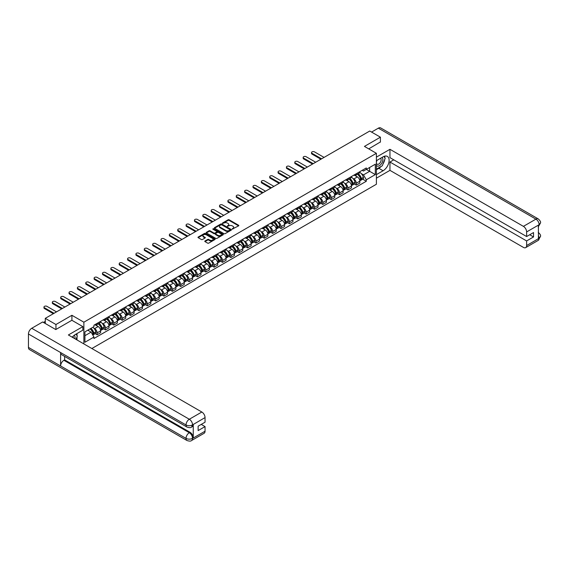 <?xml version="1.0" encoding="UTF-8"?>
<svg xmlns="http://www.w3.org/2000/svg" width="569" height="569" viewBox="0 0 569 569"><rect width="100%" height="100%" fill="white"/><g stroke="black" fill="none" stroke-linecap="round" stroke-linejoin="round"><path stroke-width="0.85" d="M232.287 229.094L238.617 225.865A0.747 0.427 0 0 0 238.617 225.26L229.143 219.79A0.747 0.427 0 0 0 228.098 219.79L222.507 223.02L222.507 223.446L223.966 223.027A2.383 1.373 0 0 1 227.33 223.027L228.119 223.482A2.383 1.373 0 0 1 228.816 224.456A2.383 1.373 0 0 1 228.119 225.424L227.401 226.27L228.859 225.85A2.383 1.373 0 0 1 232.223 225.85L233.013 226.306A2.383 1.373 0 0 1 233.71 227.28A2.383 1.373 0 0 1 233.013 228.254L232.287 229.094L232.287 228.667M204.996 240.993A0.747 0.427 0 0 0 204.996 241.597L207.657 243.134A0.747 0.427 0 0 0 208.709 243.134L214.918 239.549A0.747 0.427 0 0 0 214.918 238.944L205.445 233.475A0.747 0.427 0 0 0 204.392 233.475L198.19 237.06A0.747 0.427 0 0 0 198.19 237.664L201.398 239.521A0.747 0.427 0 0 0 202.45 239.521L205.103 237.984A0.747 0.427 0 0 0 205.103 237.38L203.51 236.462A1.992 1.152 0 0 1 202.934 235.644A1.992 1.152 0 0 1 204.157 234.584A1.992 1.152 0 0 1 206.327 234.833L212.564 238.432A1.992 1.152 0 0 1 213.147 239.243A1.992 1.152 0 0 1 211.917 240.31A1.992 1.152 0 0 1 209.748 240.061L208.709 239.457A0.747 0.427 0 0 0 207.657 239.457L204.996 240.993L204.996 241.597M83.871 322.196L71.914 315.29L55.947 324.515L45.278 318.356L369.75 131.026L380.412 137.186L364.445 146.404L376.394 153.303L83.871 322.196L83.871 343.918M224.015 233.688A0.747 0.427 0 0 0 225.068 233.688L231.277 230.104A0.747 0.427 0 0 0 231.277 229.499L221.81 224.03A0.747 0.427 0 0 0 220.758 224.03L214.549 227.614A0.747 0.427 0 0 0 214.549 228.219L224.015 233.688M212.941 229.207L223.084 234.833L216.889 238.411A0.747 0.427 0 0 1 215.836 238.411L206.369 232.941L209.022 231.419L209.022 230.801L206.369 232.337A0.747 0.427 0 0 0 206.369 232.941L206.369 232.337M209.022 231.419A0.747 0.427 0 0 1 210.075 231.419L210.075 230.801A0.747 0.427 0 0 0 209.022 230.801M210.075 230.801L213.916 233.02A0.747 0.427 0 0 0 214.968 233.02L216.732 232.003A0.747 0.427 0 0 0 216.732 231.398L212.735 229.087L213.467 228.66L223.098 234.222A0.747 0.427 0 0 1 223.098 234.826L223.098 234.222M91.851 348.527L376.394 184.249L376.394 153.303M55.947 324.515L55.947 329.465M45.278 318.356L45.278 323.491M380.412 142.136L380.412 137.186M356.294 173.73A3.485 2.013 60 0 1 355.575 175.295L359.11 173.253A3.485 2.013 -120 0 0 359.836 171.689M352.936 178.446L353.833 178.958A3.485 2.013 60 0 1 356.294 183.225L359.836 181.184A3.485 2.013 -120 0 0 357.368 176.916L354.836 175.451M359.836 181.184L359.836 183.076L356.294 185.117L354.38 184.007M355.575 175.295A3.485 2.013 60 0 1 353.854 175.138M356.294 183.225L356.294 185.117M347.936 178.552A3.485 2.013 60 0 1 347.211 180.117L350.753 178.076A3.485 2.013 -120 0 0 351.471 176.511M346.016 188.837L347.936 189.939L351.471 187.898L351.471 186.013A3.485 2.013 -120 0 0 349.003 181.746L346.471 180.281M347.211 180.117A3.485 2.013 60 0 1 345.497 179.96M344.579 183.268L345.468 183.787A3.485 2.013 60 0 1 347.936 188.054L347.936 189.939M339.572 183.382A3.485 2.013 60 0 1 338.854 184.946L342.389 182.905A3.485 2.013 -120 0 0 343.114 181.34M337.659 193.659L339.572 194.769L343.114 192.727L343.114 190.843A3.485 2.013 -120 0 0 340.646 186.568L338.114 185.11M338.854 184.946A3.485 2.013 60 0 1 337.133 184.79M336.215 188.097L337.111 188.609A3.485 2.013 60 0 1 339.572 192.884L339.572 194.769M331.215 188.211A3.485 2.013 60 0 1 330.489 189.776L334.031 187.734A3.485 2.013 -120 0 0 334.75 186.17M329.295 198.489L331.215 199.598L334.75 197.557L334.75 195.665A3.485 2.013 -120 0 0 332.282 191.397L329.75 189.932M330.489 189.776A3.485 2.013 60 0 1 328.775 189.619M327.858 192.927L328.747 193.439A3.485 2.013 60 0 1 331.215 197.706L331.215 199.598M322.851 193.033A3.485 2.013 60 0 1 322.132 194.605L325.667 192.557A3.485 2.013 -120 0 0 326.386 190.992M320.93 203.318L322.851 204.42L326.386 202.379L326.386 200.494A3.485 2.013 -120 0 0 323.925 196.227L321.393 194.762M322.132 194.605A3.485 2.013 60 0 1 320.411 194.442M319.494 197.749L320.39 198.268A3.485 2.013 60 0 1 322.851 202.536L322.851 204.42M314.493 197.863A3.485 2.013 60 0 1 313.768 199.427L317.303 197.386A3.485 2.013 -120 0 0 318.028 195.821M312.573 208.14L314.493 209.25L318.028 207.208L318.028 205.324A3.485 2.013 -120 0 0 315.56 201.049L313.028 199.591M313.768 199.427A3.485 2.013 60 0 1 312.054 199.271M311.136 202.578L312.025 203.09A3.485 2.013 60 0 1 314.493 207.365L314.493 209.25M306.129 202.692A3.485 2.013 60 0 1 305.411 204.257L308.946 202.215A3.485 2.013 -120 0 0 309.664 200.651M304.209 212.97L306.129 214.079L309.664 212.038L309.664 210.146A3.485 2.013 -120 0 0 307.203 205.878L304.671 204.413M305.411 204.257A3.485 2.013 60 0 1 303.69 204.1M302.772 207.408L303.661 207.92A3.485 2.013 60 0 1 306.129 212.187L306.129 214.079M297.772 207.521A3.485 2.013 60 0 1 297.046 209.086L300.581 207.038A3.485 2.013 -120 0 0 301.307 205.473M295.852 217.799L297.772 218.909L301.307 216.86L301.307 214.975A3.485 2.013 -120 0 0 298.839 210.708L296.307 209.243M297.046 209.086A3.485 2.013 60 0 1 295.332 208.923M294.415 212.23L295.304 212.749A3.485 2.013 60 0 1 297.772 217.017L297.772 218.909M289.408 212.344A3.485 2.013 60 0 1 288.689 213.908L292.224 211.867A3.485 2.013 -120 0 0 292.943 210.302M287.487 222.628L289.408 223.731L292.943 221.69L292.943 219.805A3.485 2.013 -120 0 0 290.482 215.53L287.95 214.072M288.689 213.908A3.485 2.013 60 0 1 286.968 213.752M286.051 217.059L286.94 217.571A3.485 2.013 60 0 1 289.408 221.846L289.408 223.731M281.043 217.173A3.485 2.013 60 0 1 280.325 218.738L283.86 216.697A3.485 2.013 -120 0 0 284.585 215.132M279.13 227.451L281.05 228.56L284.585 226.519L284.585 224.627A3.485 2.013 -120 0 0 282.117 220.359L279.585 218.894M280.325 218.738A3.485 2.013 60 0 1 278.611 218.581M277.686 221.889L278.582 222.401A3.485 2.013 60 0 1 281.05 226.675L281.05 228.56M272.686 222.002A3.485 2.013 60 0 1 271.961 223.567L275.503 221.519A3.485 2.013 -120 0 0 276.221 219.954M270.766 232.28L272.686 233.39L276.221 231.341L276.221 229.456A3.485 2.013 -120 0 0 273.76 225.189L271.228 223.724M271.961 223.567A3.485 2.013 60 0 1 270.247 223.411M269.329 226.711L270.218 227.23A3.485 2.013 60 0 1 272.686 231.498L272.686 233.39M264.322 226.825A3.485 2.013 60 0 1 263.603 228.389L267.138 226.348A3.485 2.013 -120 0 0 267.864 224.783M262.409 237.109L264.322 238.212L267.864 236.171L267.864 234.286A3.485 2.013 -120 0 0 265.396 230.011L262.864 228.553M263.603 228.389A3.485 2.013 60 0 1 261.889 228.233M260.965 231.54L261.861 232.06A3.485 2.013 60 0 1 264.322 236.327L264.322 238.212M255.965 231.654A3.485 2.013 60 0 1 255.239 233.219L258.781 231.178A3.485 2.013 -120 0 0 259.5 229.613M254.044 241.932L255.965 243.041L259.5 241L259.5 239.108A3.485 2.013 -120 0 0 257.039 234.841L254.507 233.382M255.239 233.219A3.485 2.013 60 0 1 253.525 233.062M252.608 236.37L253.497 236.882A3.485 2.013 60 0 1 255.965 241.156L255.965 243.041M247.6 236.484A3.485 2.013 60 0 1 246.882 238.048L250.417 236.007A3.485 2.013 -120 0 0 251.142 234.435M245.687 246.761L247.6 247.871L251.142 245.829L251.142 243.937A3.485 2.013 -120 0 0 248.674 239.67L246.142 238.205M246.882 238.048A3.485 2.013 60 0 1 245.168 237.892M244.243 241.192L245.139 241.711A3.485 2.013 60 0 1 247.6 245.979L247.6 247.871M239.243 241.306A3.485 2.013 60 0 1 238.518 242.871L242.06 240.829A3.485 2.013 -120 0 0 242.778 239.264M237.323 251.59L239.243 252.693L242.778 250.652L242.778 248.767A3.485 2.013 -120 0 0 240.317 244.492L237.785 243.034M238.518 242.871A3.485 2.013 60 0 1 236.804 242.714M235.886 246.021L236.775 246.541A3.485 2.013 60 0 1 239.243 250.808L239.243 252.693M230.879 246.135A3.485 2.013 60 0 1 230.161 247.7L233.695 245.659A3.485 2.013 -120 0 0 234.421 244.094M228.966 256.413L230.879 257.522L234.421 255.481L234.421 253.589A3.485 2.013 -120 0 0 231.953 249.322L229.421 247.864M230.161 247.7A3.485 2.013 60 0 1 228.439 247.543M227.522 250.851L228.418 251.363A3.485 2.013 60 0 1 230.879 255.637L230.879 257.522M222.522 250.965A3.485 2.013 60 0 1 221.796 252.529L225.338 250.488A3.485 2.013 -120 0 0 226.057 248.923M220.601 261.242L222.522 262.352L226.057 260.31L226.057 258.418A3.485 2.013 -120 0 0 223.596 254.151L221.064 252.686M221.796 252.529A3.485 2.013 60 0 1 220.082 252.373M219.165 255.68L220.054 256.192A3.485 2.013 60 0 1 222.522 260.46L222.522 262.352M214.157 255.787A3.485 2.013 60 0 1 213.439 257.352L216.974 255.31A3.485 2.013 -120 0 0 217.699 253.746M212.244 266.072L214.157 267.174L217.699 265.133L217.699 263.248A3.485 2.013 -120 0 0 215.231 258.973L212.699 257.515M213.439 257.352A3.485 2.013 60 0 1 211.718 257.195M210.8 260.502L211.696 261.022A3.485 2.013 60 0 1 214.157 265.289L214.157 267.174M205.8 260.616A3.485 2.013 60 0 1 205.075 262.181L208.617 260.14A3.485 2.013 -120 0 0 209.335 258.575M203.88 270.894L205.8 272.003L209.335 269.962L209.335 268.077A3.485 2.013 -120 0 0 206.867 263.803L204.335 262.345M205.075 262.181A3.485 2.013 60 0 1 203.361 262.024M202.443 265.332L203.332 265.844A3.485 2.013 60 0 1 205.8 270.119L205.8 272.003M197.436 265.446A3.485 2.013 60 0 1 196.718 267.01L200.252 264.969A3.485 2.013 -120 0 0 200.978 263.404M195.523 275.723L197.436 276.833L200.978 274.791L200.978 272.9A3.485 2.013 -120 0 0 198.51 268.632L195.978 267.167M196.718 267.01A3.485 2.013 60 0 1 194.996 266.854M194.079 270.161L194.975 270.673A3.485 2.013 60 0 1 197.436 274.941L197.436 276.833M189.079 270.268A3.485 2.013 60 0 1 188.353 271.833L191.895 269.791A3.485 2.013 -120 0 0 192.614 268.227M187.158 280.553L189.079 281.655L192.614 279.614L192.614 277.729A3.485 2.013 -120 0 0 190.146 273.461L187.614 271.996M188.353 271.833A3.485 2.013 60 0 1 186.639 271.676M185.722 274.983L186.611 275.503A3.485 2.013 60 0 1 189.079 279.77L189.079 281.655M180.714 275.097A3.485 2.013 60 0 1 179.996 276.662L183.531 274.621A3.485 2.013 -120 0 0 184.249 273.056M178.794 285.375L180.714 286.484L184.256 284.443L184.256 282.558A3.485 2.013 -120 0 0 181.788 278.284L179.256 276.826M179.996 276.662A3.485 2.013 60 0 1 178.275 276.506M177.357 279.813L178.253 280.325A3.485 2.013 60 0 1 180.714 284.6L180.714 286.484M172.357 279.927A3.485 2.013 60 0 1 171.632 281.491L175.167 279.45A3.485 2.013 -120 0 0 175.892 277.885M170.437 290.204L172.357 291.314L175.892 289.272L175.892 287.381A3.485 2.013 -120 0 0 173.424 283.113L170.892 281.648M171.632 281.491A3.485 2.013 60 0 1 169.918 281.335M169 284.642L169.889 285.154A3.485 2.013 60 0 1 172.357 289.422L172.357 291.314M163.993 284.749A3.485 2.013 60 0 1 163.275 286.321L166.809 284.272A3.485 2.013 -120 0 0 167.528 282.708M162.073 295.034L163.993 296.136L167.528 294.095L167.528 292.21A3.485 2.013 -120 0 0 165.067 287.942L162.535 286.477M163.275 286.321A3.485 2.013 60 0 1 161.553 286.157M160.636 289.465L161.525 289.984A3.485 2.013 60 0 1 163.993 294.251L163.993 296.136M155.636 289.578A3.485 2.013 60 0 1 154.91 291.143L158.445 289.102A3.485 2.013 -120 0 0 159.171 287.537M153.715 299.856L155.636 300.965L159.171 298.924L159.171 297.039A3.485 2.013 -120 0 0 156.703 292.765L154.171 291.307M154.91 291.143A3.485 2.013 60 0 1 153.196 290.987M152.279 294.294L153.168 294.806A3.485 2.013 60 0 1 155.636 299.081L155.636 300.965M147.271 294.408A3.485 2.013 60 0 1 146.553 295.972L150.088 293.931A3.485 2.013 -120 0 0 150.806 292.366M145.351 304.685L147.271 305.795L150.806 303.754L150.806 301.862A3.485 2.013 -120 0 0 148.345 297.594L145.813 296.129M146.553 295.972A3.485 2.013 60 0 1 144.832 295.816M143.914 299.123L144.803 299.635A3.485 2.013 60 0 1 147.271 303.903L147.271 305.795M138.914 299.237A3.485 2.013 60 0 1 138.189 300.802L141.724 298.753A3.485 2.013 -120 0 0 142.449 297.189M136.994 309.515L138.914 310.624L142.449 308.576L142.449 306.691A3.485 2.013 -120 0 0 139.981 302.423L137.449 300.958M138.189 300.802A3.485 2.013 60 0 1 136.475 300.638M135.557 303.946L136.446 304.465A3.485 2.013 60 0 1 138.914 308.732L138.914 310.624M130.55 304.059A3.485 2.013 60 0 1 129.824 305.624L133.366 303.583A3.485 2.013 -120 0 0 134.085 302.018M128.63 314.344L130.55 315.446L134.085 313.405L134.085 311.52A3.485 2.013 -120 0 0 131.624 307.246L129.092 305.788M129.824 305.624A3.485 2.013 60 0 1 128.11 305.468M127.193 308.775L128.082 309.287A3.485 2.013 60 0 1 130.55 313.562L130.55 315.446M122.186 308.889A3.485 2.013 60 0 1 121.467 310.454L125.002 308.412A3.485 2.013 -120 0 0 125.728 306.847M120.272 319.166L122.186 320.276L125.728 318.235L125.728 316.343A3.485 2.013 -120 0 0 123.26 312.075L120.728 310.61M121.467 310.454A3.485 2.013 60 0 1 119.753 310.297M118.829 313.604L119.725 314.116A3.485 2.013 60 0 1 122.186 318.391L122.186 320.276M113.828 313.718A3.485 2.013 60 0 1 113.103 315.283L116.645 313.242A3.485 2.013 -120 0 0 117.363 311.67M111.908 323.996L113.828 325.105L117.363 323.057L117.363 321.172A3.485 2.013 -120 0 0 114.902 316.905L112.37 315.439M113.103 315.283A3.485 2.013 60 0 1 111.389 315.126M110.471 318.427L111.36 318.946A3.485 2.013 60 0 1 113.828 323.213L113.828 325.105M105.464 318.54A3.485 2.013 60 0 1 104.746 320.105L108.281 318.064A3.485 2.013 -120 0 0 109.006 316.499M103.551 328.825L105.464 329.928L109.006 327.886L109.006 326.001A3.485 2.013 -120 0 0 106.538 321.727L104.006 320.269M104.746 320.105A3.485 2.013 60 0 1 103.032 319.949M102.107 323.256L103.003 323.775A3.485 2.013 60 0 1 105.464 328.043L105.464 329.928M97.107 323.37A3.485 2.013 60 0 1 96.381 324.935L99.924 322.893A3.485 2.013 -120 0 0 100.642 321.329M95.187 333.647L97.107 334.757L100.642 332.716L100.642 330.824A3.485 2.013 -120 0 0 98.181 326.556L95.649 325.098M96.381 324.935A3.485 2.013 60 0 1 94.667 324.778M93.75 328.085L94.639 328.598A3.485 2.013 60 0 1 97.107 332.872L97.107 334.757M362.218 170.309L363.477 171.034L375.32 164.199L369.644 167.478L369.644 171.312L363.477 174.875L361.301 173.616M84.937 335.682L91.104 332.125L93.942 337.047L84.937 342.246L84.937 331.848L93.942 326.649L93.942 325.198L366.315 167.94L366.315 169.398L375.32 174.598L366.315 179.79L363.477 174.875M375.32 164.199L375.32 174.598M93.942 337.047L93.942 338.498L366.315 181.248L366.315 179.79M71.914 315.29L71.914 320.304M91.104 332.125L87.782 330.205M362.738 179.178L366.315 181.248M232.501 229.165L233.013 228.873A2.383 1.373 0 0 0 233.71 227.899L233.71 227.28M228.816 224.456L228.816 225.075A2.383 1.373 0 0 1 228.119 226.042L227.607 226.341M238.603 225.872L229.143 220.409A0.747 0.427 0 0 0 228.098 220.409L222.714 223.517M231.27 230.111L221.81 224.648A0.747 0.427 0 0 0 220.758 224.648L214.556 228.226M229.961 230.011L229.961 229.584L221.647 224.791L220.153 225.232A2.383 1.373 0 0 0 219.456 226.199A2.383 1.373 0 0 0 220.153 227.173L225.829 230.452A2.383 1.373 0 0 0 229.2 230.452L229.961 230.011L229.961 230.63L229.961 230.203M219.456 226.199L219.456 226.818A2.383 1.373 0 0 0 220.153 227.792L220.153 227.173M229.961 230.63L229.2 231.071A2.383 1.373 0 0 1 225.829 231.071L220.153 227.792M210.075 231.419L213.916 233.639A0.747 0.427 0 0 0 214.968 233.639L216.732 232.621A0.747 0.427 0 0 0 216.953 232.316L216.953 231.697M217.899 235.324A1.992 1.152 0 0 0 220.068 235.573A1.992 1.152 0 0 0 221.298 234.506A1.992 1.152 0 0 0 220.715 233.695L218.517 232.429A0.747 0.427 0 0 0 217.465 232.429L215.708 233.446A0.747 0.427 0 0 0 215.708 234.051L217.899 235.324L217.899 235.943A1.992 1.152 0 0 0 220.068 236.192A1.992 1.152 0 0 0 221.298 235.125L221.298 234.506M215.487 233.752L215.487 234.371A0.747 0.427 0 0 0 215.708 234.67L215.708 234.051M217.899 235.943L215.708 234.67M213.147 239.243L213.147 239.862A1.992 1.152 0 0 1 211.917 240.929A1.992 1.152 0 0 1 209.748 240.68L208.709 240.075A0.747 0.427 0 0 0 207.657 240.075L205.011 241.605M202.934 235.644L202.934 236.263A1.992 1.152 0 0 0 203.51 237.081L203.51 236.462M205.103 237.38L205.103 237.984L203.51 237.081M214.918 238.944L214.918 239.549L205.445 234.094A0.747 0.427 0 0 0 204.392 234.094L198.197 237.671L198.19 237.06M357.609 174.114A4.772 2.76 60 0 1 357.638 174.128A4.772 2.76 60 0 1 360.774 178.417L360.803 178.517A0.932 0.533 60 0 1 360.661 179.242A0.932 0.533 60 0 1 360.639 179.256M324.06 157.407L314.493 151.88A1.743 1.01 -0 0 0 312.594 151.667A1.743 1.01 -0 0 0 311.513 152.592A1.743 1.01 -0 0 0 312.025 153.303L312.025 154.107A1.743 1.01 180 0 1 311.513 153.395L311.513 152.592M357.403 174.235A5.761 3.329 60 0 1 360.568 178.993L360.597 179.086A1.913 1.102 60 0 1 360.291 180.593L359.821 180.864M360.618 180.167A1.913 1.102 -120 0 0 361.151 180.096A1.913 1.102 -120 0 0 361.457 178.595L361.429 178.495A5.761 3.329 -120 0 0 358.257 173.744M359.757 172.3A5.761 3.329 60 0 1 363.385 177.364L363.413 177.464A1.913 1.102 60 0 1 363.107 178.965L361.151 180.096M320.895 159.228L312.025 154.107M355.44 175.359A5.761 3.329 60 0 1 356.642 176.497M321.592 158.829L312.025 153.303M359.444 176.504L360.177 176.931M381.223 166.39A8.528 4.922 120 0 1 378.862 168.31L383.093 170.757A8.528 4.922 120 0 0 388.663 163.246A8.528 4.922 120 0 0 387.354 156.411A8.528 4.922 120 0 0 383.093 156.831L376.394 160.7M383.093 170.757L376.394 174.626M376.394 178.182L389.957 170.359L389.957 162.03L526.624 240.936L526.624 245.545L539.213 238.212M393.762 159.832L389.957 162.03M529.732 234.748L533.537 236.946L533.537 232.55L526.624 236.54L389.957 157.634L389.957 149.313L523.409 226.362L535.92 219.136L378.349 128.167L371.571 132.079M376.394 157.144L389.957 149.313M389.957 170.359L523.409 247.401A4.545 2.625 -120 0 0 525.678 247.629A4.545 2.625 -120 0 0 526.624 245.545M378.349 128.167A4.659 2.689 -60 0 1 380.682 127.933L538.253 218.909A4.659 2.689 -60 0 0 535.92 219.136A4.545 2.625 60 0 1 539.135 224.705L526.624 231.932A4.545 2.625 -120 0 0 523.409 226.362M526.624 236.54L526.624 231.932M533.537 236.946L526.624 240.936M538.416 226.789L539.135 224.862L538.416 225.281L538.416 238.582L539.135 238.169L538.416 235.402M380.412 141.951L368.733 148.879M382.916 164.164A8.528 4.922 120 0 0 384.751 159.427M384.886 157.905A8.528 4.922 120 0 0 384.68 156.162M378.862 168.31L376.394 169.74M538.253 232.365C540.081 234.008 540.849 235.324 540.55 236.313L539.135 238.169M538.253 218.909C540.081 220.537 540.849 221.86 540.55 222.884L539.135 224.705M186.988 427.056A4.659 2.689 -60 0 1 186.02 424.958C188.168 425.989 190.309 425.975 192.45 424.929L191.589 427.056C190.828 427.831 189.292 427.831 186.988 427.056L61.573 354.651A4.659 2.689 -60 0 1 60.606 352.552L28.45 333.982A4.659 2.689 -60 0 1 31.743 328.277L42.654 321.976L55.783 329.558L71.865 320.276L82.846 326.62L82.846 330.176L75.236 334.572A8.528 4.922 120 0 0 72.256 337.211M82.846 326.62L68.38 334.97L201.831 412.02A4.545 2.625 60 0 1 205.046 417.589L205.046 422.205L198.133 426.195L198.133 430.591L205.046 426.594L205.046 431.21A4.545 2.625 60 0 1 204.107 433.286L191.589 440.513A4.545 2.625 -120 0 0 192.535 438.429L205.046 431.21M76.822 339.849L78.614 340.881M77.007 339.736L77.007 336.884M77.007 335.603L77.007 333.548M191.589 440.513C190.864 441.288 189.328 441.288 186.988 440.52L29.417 349.544A4.659 2.689 -60 0 1 28.45 347.41L60.606 365.981A4.659 2.689 -60 0 1 63.906 360.298L189.321 432.71L190.039 432.291A4.545 2.625 60 0 1 193.254 437.86L193.254 424.552A4.545 2.625 60 0 1 192.315 426.636L191.589 427.056M28.45 333.982L28.45 347.41M31.743 328.277L189.321 419.246A4.659 2.689 -60 0 0 186.02 424.958L60.606 352.552L60.606 365.981L186.02 438.386C188.161 439.417 190.302 439.417 192.45 438.386L192.535 438.429M205.046 426.594L201.241 424.396M64.624 356.414L64.624 359.885L190.039 432.291M64.624 359.885L63.906 360.298M376.394 165.437A4.929 2.845 120 0 0 380.312 165.01A4.929 2.845 120 0 0 382.88 159.647A4.929 2.845 120 0 0 381.984 157.471M376.806 160.465A4.929 2.845 120 0 0 376.394 161.354M376.394 162.997A3.371 1.949 120 0 0 377.076 164.213A3.371 1.949 120 0 0 379.672 163.31A3.371 1.949 120 0 0 381.145 159.917A3.371 1.949 120 0 0 380.448 158.374A3.371 1.949 120 0 0 380.433 158.367M377.083 160.302A3.371 1.949 120 0 0 376.394 162.321M383.862 156.447L385.185 158.317L382.29 165.778L376.5 169.114M74.859 338.711A4.929 2.845 120 0 0 75.023 337.389A4.929 2.845 120 0 0 74.205 335.269M73.287 337.808A3.371 1.949 120 0 0 73.294 337.652A3.371 1.949 120 0 0 72.946 336.421M75.983 334.145L77.327 336.059L76.033 339.394M349.252 178.943A4.772 2.76 60 0 1 349.274 178.958A4.772 2.76 60 0 1 352.417 183.239L352.446 183.339A0.932 0.533 60 0 1 352.296 184.072A0.932 0.533 60 0 1 352.275 184.079M315.695 162.229L306.129 156.71A1.743 1.01 -0 0 0 304.23 156.489A1.743 1.01 -0 0 0 303.156 157.421A1.743 1.01 -0 0 0 303.661 158.132L303.661 158.936A1.743 1.01 180 0 1 303.156 158.225L303.156 157.421M349.039 179.064A5.761 3.329 60 0 1 352.204 183.815L352.232 183.915A1.913 1.102 60 0 1 351.934 185.416L351.457 185.693M352.261 184.996A1.913 1.102 -120 0 0 352.787 184.925A1.913 1.102 -120 0 0 353.093 183.424L353.065 183.325A5.761 3.329 -120 0 0 349.899 178.566M351.4 177.123A5.761 3.329 60 0 1 355.02 182.194L355.049 182.293A1.913 1.102 60 0 1 354.75 183.794L352.787 184.925M312.537 164.057L303.661 158.936M347.076 180.188A5.761 3.329 60 0 1 348.278 181.326M313.235 163.659L303.661 158.132M351.08 181.333L351.813 181.753M340.888 183.773A4.772 2.76 60 0 1 340.916 183.787A4.772 2.76 60 0 1 344.053 188.069L344.081 188.168A0.932 0.533 60 0 1 343.939 188.901A0.932 0.533 60 0 1 343.918 188.908M307.338 167.058L297.772 161.539A1.743 1.01 -0 0 0 295.866 161.319A1.743 1.01 -0 0 0 294.792 162.25A1.743 1.01 -0 0 0 295.304 162.962L295.304 163.765A1.743 1.01 180 0 1 294.792 163.054L294.792 162.25M340.682 183.894A5.761 3.329 60 0 1 343.847 188.645L343.875 188.744A1.913 1.102 60 0 1 343.569 190.245L343.093 190.523M343.896 189.826A1.913 1.102 -120 0 0 344.43 189.754A1.913 1.102 -120 0 0 344.729 188.247L344.707 188.147A5.761 3.329 -120 0 0 341.535 183.396M343.036 181.952A5.761 3.329 60 0 1 346.663 187.023L346.692 187.116A1.913 1.102 60 0 1 346.386 188.624L344.43 189.754M304.173 168.886L295.304 163.765M338.719 185.017A5.761 3.329 60 0 1 339.921 186.148M304.87 168.481L295.304 162.962M342.723 186.155L343.456 186.582M332.531 188.595A4.772 2.76 60 0 1 332.552 188.609A4.772 2.76 60 0 1 335.696 192.898L335.724 192.998A0.932 0.533 60 0 1 335.575 193.723A0.932 0.533 60 0 1 335.554 193.737M298.974 171.888L289.408 166.361A1.743 1.01 -0 0 0 287.509 166.148A1.743 1.01 -0 0 0 286.435 167.073A1.743 1.01 -0 0 0 286.94 167.784L286.94 168.595A1.743 1.01 180 0 1 286.435 167.876L286.435 167.073M332.317 188.716A5.761 3.329 60 0 1 335.482 193.474L335.511 193.574A1.913 1.102 60 0 1 335.212 195.075L334.736 195.345M335.539 194.648A1.913 1.102 -120 0 0 336.066 194.577A1.913 1.102 -120 0 0 336.371 193.076L336.343 192.976A5.761 3.329 -120 0 0 333.178 188.225M334.679 186.781A5.761 3.329 60 0 1 338.299 191.845L338.327 191.945A1.913 1.102 60 0 1 338.022 193.446L336.066 194.577M295.809 173.716L286.94 168.595M330.354 189.84A5.761 3.329 60 0 1 331.556 190.978M296.506 173.31L286.94 167.784M334.359 190.985L335.091 191.412M324.166 193.424A4.772 2.76 60 0 1 324.195 193.439A4.772 2.76 60 0 1 327.331 197.72L327.36 197.82A0.932 0.533 60 0 1 327.218 198.553A0.932 0.533 60 0 1 327.196 198.56M290.617 176.717L281.05 171.191A1.743 1.01 -0 0 0 279.144 170.97A1.743 1.01 -0 0 0 278.07 171.902A1.743 1.01 -0 0 0 278.582 172.613L278.582 173.417A1.743 1.01 180 0 1 278.07 172.706L278.07 171.902M323.96 193.545A5.761 3.329 60 0 1 327.125 198.297L327.154 198.396A1.913 1.102 60 0 1 326.848 199.897L326.371 200.174M327.175 199.477A1.913 1.102 -120 0 0 327.708 199.406A1.913 1.102 -120 0 0 328.007 197.905L327.979 197.806A5.761 3.329 -120 0 0 324.814 193.047M326.314 191.604A5.761 3.329 60 0 1 329.935 196.675L329.963 196.774A1.913 1.102 60 0 1 329.664 198.275L327.708 199.406M287.452 178.538L278.582 173.417M321.997 194.669A5.761 3.329 60 0 1 323.199 195.807M288.149 178.14L278.582 172.613M325.994 195.814L326.734 196.234M315.809 198.254A4.772 2.76 60 0 1 315.831 198.268A4.772 2.76 60 0 1 318.974 202.55L319.003 202.649A0.932 0.533 60 0 1 318.853 203.382A0.932 0.533 60 0 1 318.832 203.389M282.252 181.539L272.686 176.02A1.743 1.01 -0 0 0 270.787 175.8A1.743 1.01 -0 0 0 269.713 176.731A1.743 1.01 -0 0 0 270.218 177.443L270.218 178.246A1.743 1.01 180 0 1 269.713 177.535L269.713 176.731M315.596 198.375A5.761 3.329 60 0 1 318.761 203.126L318.789 203.225A1.913 1.102 60 0 1 318.491 204.726L318.014 205.004M318.818 204.307A1.913 1.102 -120 0 0 319.344 204.235A1.913 1.102 -120 0 0 319.65 202.728L319.622 202.628A5.761 3.329 -120 0 0 316.456 197.877M317.957 196.433A5.761 3.329 60 0 1 321.577 201.504L321.606 201.597A1.913 1.102 60 0 1 321.3 203.105L319.344 204.235M279.087 183.367L270.218 178.246M313.633 199.499A5.761 3.329 60 0 1 314.835 200.629M279.784 182.962L270.218 177.443M317.637 200.637L318.37 201.063M307.445 203.076A4.772 2.76 60 0 1 307.466 203.09A4.772 2.76 60 0 1 310.61 207.379L310.638 207.479A0.932 0.533 60 0 1 310.496 208.204A0.932 0.533 60 0 1 310.475 208.218M273.895 186.369L264.322 180.842A1.743 1.01 -0 0 0 262.423 180.629A1.743 1.01 -0 0 0 261.349 181.554A1.743 1.01 -0 0 0 261.861 182.265L261.861 183.076A1.743 1.01 180 0 1 261.349 182.364L261.349 181.554M307.239 203.197A5.761 3.329 60 0 1 310.404 207.955L310.432 208.055A1.913 1.102 60 0 1 310.126 209.556L309.65 209.826M310.454 209.129A1.913 1.102 -120 0 0 310.987 209.058A1.913 1.102 -120 0 0 311.286 207.557L311.257 207.457A5.761 3.329 -120 0 0 308.092 202.706M309.593 201.262A5.761 3.329 60 0 1 313.213 206.327L313.242 206.426A1.913 1.102 60 0 1 312.943 207.927L310.987 209.058M270.73 188.197L261.861 183.076M305.276 204.321A5.761 3.329 60 0 1 306.478 205.459M271.427 187.791L261.861 182.265M309.273 205.466L310.013 205.893M299.088 207.905A4.772 2.76 60 0 1 299.109 207.92A4.772 2.76 60 0 1 302.253 212.209L302.281 212.301A0.932 0.533 60 0 1 302.132 213.034A0.932 0.533 60 0 1 302.111 213.048M265.531 191.198L255.965 185.672A1.743 1.01 -0 0 0 254.066 185.451A1.743 1.01 -0 0 0 252.992 186.383A1.743 1.01 -0 0 0 253.497 187.094L253.497 187.898A1.743 1.01 180 0 1 252.992 187.187L252.992 186.383M298.874 208.026A5.761 3.329 60 0 1 302.039 212.778L302.068 212.877A1.913 1.102 60 0 1 301.769 214.385L301.293 214.655M302.096 213.958A1.913 1.102 -120 0 0 302.623 213.887A1.913 1.102 -120 0 0 302.928 212.386L302.9 212.287A5.761 3.329 -120 0 0 299.735 207.529M301.236 206.085A5.761 3.329 60 0 1 304.856 211.156L304.884 211.255A1.913 1.102 60 0 1 304.579 212.756L302.623 213.887M262.366 193.019L253.497 187.898M296.911 209.15A5.761 3.329 60 0 1 298.113 210.288M263.063 192.621L253.497 187.094M300.916 210.295L301.648 210.715M290.723 212.735A4.772 2.76 60 0 1 290.745 212.749A4.772 2.76 60 0 1 293.889 217.031L293.917 217.13A0.932 0.533 60 0 1 293.775 217.863A0.932 0.533 60 0 1 293.753 217.87M257.167 196.021L247.6 190.501A1.743 1.01 -0 0 0 245.701 190.281A1.743 1.01 -0 0 0 244.627 191.212A1.743 1.01 -0 0 0 245.139 191.924L245.139 192.727A1.743 1.01 180 0 1 244.627 192.016L244.627 191.212M290.517 212.856A5.761 3.329 60 0 1 293.682 217.607L293.711 217.707A1.913 1.102 60 0 1 293.405 219.207L292.928 219.485M293.732 218.788A1.913 1.102 -120 0 0 294.265 218.716A1.913 1.102 -120 0 0 294.564 217.209L294.536 217.109A5.761 3.329 -120 0 0 291.371 212.358M292.871 210.914A5.761 3.329 60 0 1 296.492 215.985L296.52 216.085A1.913 1.102 60 0 1 296.221 217.586L294.265 218.716M254.009 197.848L245.139 192.727M288.547 213.98A5.761 3.329 60 0 1 289.756 215.11M254.706 197.443L245.139 191.924M292.551 215.118L293.291 215.544M282.366 217.564A4.772 2.76 60 0 1 282.388 217.571A4.772 2.76 60 0 1 285.531 221.86L285.56 221.96A0.932 0.533 60 0 1 285.41 222.685A0.932 0.533 60 0 1 285.389 222.699M248.809 200.85L239.243 195.323A1.743 1.01 -0 0 0 237.344 195.11A1.743 1.01 -0 0 0 236.263 196.035A1.743 1.01 -0 0 0 236.775 196.753L236.775 197.557A1.743 1.01 180 0 1 236.263 196.846L236.263 196.035M282.153 217.678A5.761 3.329 60 0 1 285.318 222.436L285.346 222.536A1.913 1.102 60 0 1 285.048 224.037L284.571 224.314M285.375 223.61A1.913 1.102 -120 0 0 285.901 223.539A1.913 1.102 -120 0 0 286.207 222.038L286.179 221.938A5.761 3.329 -120 0 0 283.013 217.187M284.514 215.743A5.761 3.329 60 0 1 288.134 220.808L288.163 220.907A1.913 1.102 60 0 1 287.857 222.415L285.901 223.539M245.644 202.678L236.775 197.557M280.19 218.802A5.761 3.329 60 0 1 281.392 219.94M246.341 202.272L236.775 196.753M284.194 219.947L284.927 220.374M274.002 222.387A4.772 2.76 60 0 1 274.023 222.401A4.772 2.76 60 0 1 277.167 226.69L277.195 226.789A0.932 0.533 60 0 1 277.046 227.515A0.932 0.533 60 0 1 277.032 227.529M240.445 205.679L230.879 200.153A1.743 1.01 -0 0 0 228.98 199.932A1.743 1.01 -0 0 0 227.906 200.864A1.743 1.01 -0 0 0 228.418 201.575L228.418 202.379A1.743 1.01 180 0 1 227.906 201.668L227.906 200.864M273.796 222.507A5.761 3.329 60 0 1 276.961 227.259L276.989 227.358A1.913 1.102 60 0 1 276.683 228.866L276.207 229.136M277.011 228.439A1.913 1.102 -120 0 0 277.544 228.368A1.913 1.102 -120 0 0 277.843 226.867L277.814 226.768A5.761 3.329 -120 0 0 274.649 222.017M276.15 220.566A5.761 3.329 60 0 1 279.77 225.637L279.799 225.737A1.913 1.102 60 0 1 279.5 227.237L277.544 228.368M237.287 207.5L228.418 202.379M271.826 223.631A5.761 3.329 60 0 1 273.035 224.769M237.984 207.102L228.418 201.575M275.83 224.776L276.57 225.196M265.638 227.216A4.772 2.76 60 0 1 265.666 227.23A4.772 2.76 60 0 1 268.81 231.512L268.838 231.611A0.932 0.533 60 0 1 268.689 232.344A0.932 0.533 60 0 1 268.668 232.351M232.088 210.502L222.522 204.982A1.743 1.01 -0 0 0 220.623 204.762A1.743 1.01 -0 0 0 219.542 205.694A1.743 1.01 -0 0 0 220.054 206.405L220.054 207.208A1.743 1.01 180 0 1 219.542 206.497L219.542 205.694M265.431 227.337A5.761 3.329 60 0 1 268.596 232.088L268.625 232.188A1.913 1.102 60 0 1 268.326 233.688L267.85 233.966M268.653 233.269A1.913 1.102 -120 0 0 269.18 233.198A1.913 1.102 -120 0 0 269.486 231.69L269.457 231.59A5.761 3.329 -120 0 0 266.292 226.839M267.793 225.395A5.761 3.329 60 0 1 271.413 230.466L271.441 230.566A1.913 1.102 60 0 1 271.136 232.067L269.18 233.198M228.923 212.329L220.054 207.208M263.468 228.461A5.761 3.329 60 0 1 264.67 229.592M229.62 211.924L220.054 206.405M267.473 229.606L268.205 230.025M257.28 232.045A4.772 2.76 60 0 1 257.302 232.06A4.772 2.76 60 0 1 260.446 236.341L260.474 236.441A0.932 0.533 60 0 1 260.325 237.166A0.932 0.533 60 0 1 260.303 237.181M223.724 215.331L214.157 209.805A1.743 1.01 -0 0 0 212.258 209.591A1.743 1.01 -0 0 0 211.184 210.523A1.743 1.01 -0 0 0 211.696 211.234L211.696 212.038A1.743 1.01 180 0 1 211.184 211.327L211.184 210.523M257.074 232.166A5.761 3.329 60 0 1 260.239 236.917L260.268 237.017A1.913 1.102 60 0 1 259.962 238.518L259.485 238.795M260.289 238.091A1.913 1.102 -120 0 0 260.822 238.02A1.913 1.102 -120 0 0 261.121 236.519L261.093 236.419A5.761 3.329 -120 0 0 257.928 231.668M259.428 230.225A5.761 3.329 60 0 1 263.049 235.289L263.077 235.388A1.913 1.102 60 0 1 262.778 236.896L260.822 238.02M220.566 217.159L211.696 212.038M255.104 233.283A5.761 3.329 60 0 1 256.306 234.421M221.263 216.753L211.696 211.234M259.108 234.428L259.848 234.855M248.916 236.868A4.772 2.76 60 0 1 248.945 236.882A4.772 2.76 60 0 1 252.088 241.171L252.117 241.27A0.932 0.533 60 0 1 251.967 241.996A0.932 0.533 60 0 1 251.946 242.01M215.367 220.16L205.8 214.634A1.743 1.01 -0 0 0 203.901 214.413A1.743 1.01 -0 0 0 202.82 215.345A1.743 1.01 -0 0 0 203.332 216.056L203.332 216.86A1.743 1.01 180 0 1 202.82 216.149L202.82 215.345M248.71 236.989A5.761 3.329 60 0 1 251.875 241.74L251.903 241.839A1.913 1.102 60 0 1 251.605 243.347L251.128 243.617M251.932 242.92A1.913 1.102 -120 0 0 252.458 242.849A1.913 1.102 -120 0 0 252.764 241.348L252.736 241.249A5.761 3.329 -120 0 0 249.571 236.498M251.071 235.054A5.761 3.329 60 0 1 254.692 240.118L254.72 240.218A1.913 1.102 60 0 1 254.414 241.718L252.458 242.849M212.201 221.981L203.332 216.86M246.747 238.112A5.761 3.329 60 0 1 247.949 239.25M212.898 221.583L203.332 216.056M250.751 239.257L251.484 239.677M240.559 241.697A4.772 2.76 60 0 1 240.58 241.711A4.772 2.76 60 0 1 243.724 245.993L243.752 246.093A0.932 0.533 60 0 1 243.603 246.825A0.932 0.533 60 0 1 243.582 246.832M207.002 224.983L197.436 219.463A1.743 1.01 -0 0 0 195.537 219.243A1.743 1.01 -0 0 0 194.463 220.175A1.743 1.01 -0 0 0 194.975 220.886L194.975 221.69A1.743 1.01 180 0 1 194.463 220.978L194.463 220.175M240.353 241.818A5.761 3.329 60 0 1 243.518 246.569L243.546 246.669A1.913 1.102 60 0 1 243.24 248.169L242.764 248.447M243.568 247.75A1.913 1.102 -120 0 0 244.101 247.679A1.913 1.102 -120 0 0 244.4 246.171L244.371 246.078A5.761 3.329 -120 0 0 241.206 241.32M242.707 239.876A5.761 3.329 60 0 1 246.327 244.947L246.356 245.047A1.913 1.102 60 0 1 246.057 246.548L244.101 247.679M203.844 226.811L194.975 221.69M238.383 242.942A5.761 3.329 60 0 1 239.585 244.073M204.541 226.412L194.975 220.886M242.387 244.087L243.119 244.506M232.195 246.526A4.772 2.76 60 0 1 232.223 246.541A4.772 2.76 60 0 1 235.36 250.822L235.388 250.922A0.932 0.533 60 0 1 235.246 251.647A0.932 0.533 60 0 1 235.225 251.662M198.645 229.812L189.079 224.293A1.743 1.01 -0 0 0 187.18 224.072A1.743 1.01 -0 0 0 186.099 225.004A1.743 1.01 -0 0 0 186.611 225.715L186.611 226.519A1.743 1.01 180 0 1 186.099 225.808L186.099 225.004M231.988 246.647A5.761 3.329 60 0 1 235.153 251.398L235.182 251.498A1.913 1.102 60 0 1 234.883 252.999L234.407 253.276M235.21 252.579A1.913 1.102 -120 0 0 235.737 252.501A1.913 1.102 -120 0 0 236.043 251L236.014 250.901A5.761 3.329 -120 0 0 232.849 246.149M234.35 244.706A5.761 3.329 60 0 1 237.97 249.77L237.998 249.869A1.913 1.102 60 0 1 237.693 251.377L235.737 252.501M195.48 231.64L186.611 226.519M230.025 247.764A5.761 3.329 60 0 1 231.227 248.902M196.177 231.234L186.611 225.715M234.03 248.909L234.762 249.336M223.837 251.349A4.772 2.76 60 0 1 223.859 251.363A4.772 2.76 60 0 1 227.003 255.652L227.031 255.751A0.932 0.533 60 0 1 226.882 256.477A0.932 0.533 60 0 1 226.86 256.491M190.281 234.641L180.714 229.115A1.743 1.01 -0 0 0 178.815 228.902A1.743 1.01 -0 0 0 177.741 229.826A1.743 1.01 -0 0 0 178.253 230.537L178.253 231.341A1.743 1.01 180 0 1 177.741 230.63L177.741 229.826M223.624 251.47A5.761 3.329 60 0 1 226.796 256.228L226.825 256.32A1.913 1.102 60 0 1 226.519 257.828L226.042 258.098M226.846 257.401A1.913 1.102 -120 0 0 227.38 257.33A1.913 1.102 -120 0 0 227.678 255.83L227.65 255.73A5.761 3.329 -120 0 0 224.485 250.979M225.985 249.535A5.761 3.329 60 0 1 229.606 254.599L229.634 254.699A1.913 1.102 60 0 1 229.335 256.199L227.38 257.33M187.123 236.462L178.253 231.341M221.661 252.593A5.761 3.329 60 0 1 222.863 253.731M187.82 236.064L178.253 230.537M225.665 253.738L226.398 254.165M215.473 256.178A4.772 2.76 60 0 1 215.502 256.192A4.772 2.76 60 0 1 218.638 260.474L218.667 260.574A0.932 0.533 60 0 1 218.524 261.306A0.932 0.533 60 0 1 218.503 261.313M181.924 239.464L172.357 233.944A1.743 1.01 -0 0 0 170.458 233.724A1.743 1.01 -0 0 0 169.377 234.656A1.743 1.01 -0 0 0 169.889 235.367L169.889 236.171A1.743 1.01 180 0 1 169.377 235.459L169.377 234.656M215.267 256.299A5.761 3.329 60 0 1 218.432 261.05L218.46 261.15A1.913 1.102 60 0 1 218.155 262.65L217.685 262.928M218.482 262.231A1.913 1.102 -120 0 0 219.015 262.16A1.913 1.102 -120 0 0 219.321 260.659L219.293 260.559A5.761 3.329 -120 0 0 216.12 255.801M217.621 254.357A5.761 3.329 60 0 1 221.249 259.428L221.277 259.528A1.913 1.102 60 0 1 220.971 261.029L219.015 262.16M178.758 241.292L169.889 236.171M213.304 257.423A5.761 3.329 60 0 1 214.506 258.554M179.455 240.893L169.889 235.367M217.308 258.568L218.041 258.987M207.116 261.007A4.772 2.76 60 0 1 207.137 261.022A4.772 2.76 60 0 1 210.281 265.303L210.31 265.403A0.932 0.533 60 0 1 210.16 266.128A0.932 0.533 60 0 1 210.139 266.143M173.559 244.293L163.993 238.774A1.743 1.01 -0 0 0 162.094 238.553A1.743 1.01 -0 0 0 161.02 239.485A1.743 1.01 -0 0 0 161.525 240.196L161.525 241A1.743 1.01 180 0 1 161.02 240.289L161.02 239.485M206.903 261.128A5.761 3.329 60 0 1 210.068 265.879L210.096 265.979A1.913 1.102 60 0 1 209.797 267.48L209.321 267.757M210.125 267.06A1.913 1.102 -120 0 0 210.658 266.982A1.913 1.102 -120 0 0 210.957 265.481L210.928 265.382A5.761 3.329 -120 0 0 207.763 260.63M209.264 259.187A5.761 3.329 60 0 1 212.884 264.251L212.913 264.35A1.913 1.102 60 0 1 212.614 265.858L210.658 266.982M170.401 246.121L161.525 241M204.94 262.252A5.761 3.329 60 0 1 206.142 263.383M171.098 245.716L161.525 240.196M208.944 263.39L209.677 263.817M198.752 265.83A4.772 2.76 60 0 1 198.78 265.844A4.772 2.76 60 0 1 201.917 270.133L201.945 270.232A0.932 0.533 60 0 1 201.803 270.958A0.932 0.533 60 0 1 201.782 270.972M165.202 249.122L155.636 243.596A1.743 1.01 -0 0 0 153.73 243.383A1.743 1.01 -0 0 0 152.656 244.307A1.743 1.01 -0 0 0 153.168 245.019L153.168 245.829A1.743 1.01 180 0 1 152.656 245.111L152.656 244.307M198.545 265.951A5.761 3.329 60 0 1 201.711 270.709L201.739 270.801A1.913 1.102 60 0 1 201.433 272.309L200.964 272.579M201.76 271.882A1.913 1.102 -120 0 0 202.294 271.811A1.913 1.102 -120 0 0 202.592 270.311L202.571 270.211A5.761 3.329 -120 0 0 199.399 265.46M200.9 264.016A5.761 3.329 60 0 1 204.527 269.08L204.556 269.18A1.913 1.102 60 0 1 204.25 270.68L202.294 271.811M162.037 250.95L153.168 245.829M196.582 267.074A5.761 3.329 60 0 1 197.784 268.212M162.734 250.545L153.168 245.019M200.587 268.219L201.319 268.646M190.395 270.659A4.772 2.76 60 0 1 190.416 270.673A4.772 2.76 60 0 1 193.56 274.955L193.588 275.055A0.932 0.533 60 0 1 193.439 275.787A0.932 0.533 60 0 1 193.417 275.794M156.838 253.952L147.271 248.425A1.743 1.01 -0 0 0 145.372 248.205A1.743 1.01 -0 0 0 144.298 249.137A1.743 1.01 -0 0 0 144.803 249.848L144.803 250.652A1.743 1.01 180 0 1 144.298 249.94L144.298 249.137M190.181 270.78A5.761 3.329 60 0 1 193.346 275.531L193.375 275.631A1.913 1.102 60 0 1 193.076 277.131L192.599 277.409M193.403 276.712A1.913 1.102 -120 0 0 193.929 276.641A1.913 1.102 -120 0 0 194.235 275.14L194.207 275.04A5.761 3.329 -120 0 0 191.042 270.282M192.542 268.838A5.761 3.329 60 0 1 196.163 273.909L196.191 274.009A1.913 1.102 60 0 1 195.885 275.51L193.929 276.641M153.68 255.773L144.803 250.652M188.218 271.904A5.761 3.329 60 0 1 189.42 273.042M154.37 255.374L144.803 249.848M192.222 273.049L192.955 273.469M182.03 275.488A4.772 2.76 60 0 1 182.059 275.503A4.772 2.76 60 0 1 185.195 279.784L185.224 279.884A0.932 0.533 60 0 1 185.081 280.617A0.932 0.533 60 0 1 185.06 280.624M148.481 258.774L138.914 253.255A1.743 1.01 -0 0 0 137.008 253.034A1.743 1.01 -0 0 0 135.934 253.966A1.743 1.01 -0 0 0 136.446 254.677L136.446 255.481A1.743 1.01 180 0 1 135.934 254.77L135.934 253.966M181.824 275.609A5.761 3.329 60 0 1 184.989 280.361L185.017 280.46A1.913 1.102 60 0 1 184.712 281.961L184.235 282.238M185.039 281.541A1.913 1.102 -120 0 0 185.572 281.47A1.913 1.102 -120 0 0 185.871 279.962L185.843 279.863A5.761 3.329 -120 0 0 182.677 275.112M184.178 273.668A5.761 3.329 60 0 1 187.806 278.739L187.827 278.831A1.913 1.102 60 0 1 187.528 280.339L185.572 281.47M145.315 260.602L136.446 255.481M179.861 276.733A5.761 3.329 60 0 1 181.063 277.864M146.013 260.197L136.446 254.677M183.858 277.871L184.598 278.298M173.673 280.311A4.772 2.76 60 0 1 173.694 280.325A4.772 2.76 60 0 1 176.838 284.614L176.867 284.713A0.932 0.533 60 0 1 176.717 285.439A0.932 0.533 60 0 1 176.696 285.453M140.116 263.603L130.55 258.077A1.743 1.01 -0 0 0 128.651 257.864A1.743 1.01 -0 0 0 127.577 258.788A1.743 1.01 -0 0 0 128.082 259.5L128.082 260.31A1.743 1.01 180 0 1 127.577 259.599L127.577 258.788M173.46 280.432A5.761 3.329 60 0 1 176.625 285.19L176.653 285.289A1.913 1.102 60 0 1 176.354 286.79L175.878 287.061M176.682 286.363A1.913 1.102 -120 0 0 177.208 286.292A1.913 1.102 -120 0 0 177.514 284.792L177.485 284.692A5.761 3.329 -120 0 0 174.32 279.941M175.821 278.497A5.761 3.329 60 0 1 179.441 283.561L179.47 283.661A1.913 1.102 60 0 1 179.164 285.161L177.208 286.292M136.951 265.431L128.082 260.31M171.497 281.555A5.761 3.329 60 0 1 172.699 282.693M137.648 265.026L128.082 259.5M175.501 282.701L176.234 283.127M165.309 285.14A4.772 2.76 60 0 1 165.337 285.154A4.772 2.76 60 0 1 168.474 289.443L168.502 289.536A0.932 0.533 60 0 1 168.36 290.268A0.932 0.533 60 0 1 168.339 290.275M131.759 268.433L122.186 262.906A1.743 1.01 -0 0 0 120.287 262.686A1.743 1.01 -0 0 0 119.213 263.618A1.743 1.01 -0 0 0 119.725 264.329L119.725 265.133A1.743 1.01 180 0 1 119.213 264.421L119.213 263.618M165.102 285.261A5.761 3.329 60 0 1 168.268 290.012L168.296 290.112A1.913 1.102 60 0 1 167.99 291.62L167.514 291.89M168.317 291.193A1.913 1.102 -120 0 0 168.851 291.122A1.913 1.102 -120 0 0 169.149 289.621L169.121 289.521A5.761 3.329 -120 0 0 165.956 284.763M167.457 283.319A5.761 3.329 60 0 1 171.077 288.391L171.105 288.49A1.913 1.102 60 0 1 170.807 289.991L168.851 291.122M128.594 270.254L119.725 265.133M163.139 286.385A5.761 3.329 60 0 1 164.341 287.523M129.291 269.855L119.725 264.329M167.137 287.53L167.876 287.95M156.952 289.97A4.772 2.76 60 0 1 156.973 289.984A4.772 2.76 60 0 1 160.117 294.265L160.145 294.365A0.932 0.533 60 0 1 159.996 295.098A0.932 0.533 60 0 1 159.974 295.105M123.395 273.255L113.828 267.736A1.743 1.01 -0 0 0 111.929 267.515A1.743 1.01 -0 0 0 110.855 268.447A1.743 1.01 -0 0 0 111.36 269.158L111.36 269.962A1.743 1.01 180 0 1 110.855 269.251L110.855 268.447M156.738 290.09A5.761 3.329 60 0 1 159.903 294.842L159.932 294.941A1.913 1.102 60 0 1 159.633 296.442L159.156 296.719M159.96 296.022A1.913 1.102 -120 0 0 160.486 295.951A1.913 1.102 -120 0 0 160.792 294.443L160.764 294.344A5.761 3.329 -120 0 0 157.599 289.593M159.1 288.149A5.761 3.329 60 0 1 162.72 293.22L162.748 293.32A1.913 1.102 60 0 1 162.442 294.82L160.486 295.951M120.23 275.083L111.36 269.962M154.775 291.214A5.761 3.329 60 0 1 155.977 292.345M120.927 274.678L111.36 269.158M158.779 292.352L159.512 292.779M148.587 294.792A4.772 2.76 60 0 1 148.609 294.806A4.772 2.76 60 0 1 151.752 299.095L151.781 299.194A0.932 0.533 60 0 1 151.638 299.92A0.932 0.533 60 0 1 151.617 299.934M115.03 278.085L105.464 272.558A1.743 1.01 -0 0 0 103.565 272.345A1.743 1.01 -0 0 0 102.491 273.269A1.743 1.01 -0 0 0 103.003 273.988L103.003 274.791A1.743 1.01 180 0 1 102.491 274.08L102.491 273.269M148.381 294.913A5.761 3.329 60 0 1 151.546 299.671L151.574 299.771A1.913 1.102 60 0 1 151.269 301.271L150.792 301.549M151.596 300.845A1.913 1.102 -120 0 0 152.129 300.773A1.913 1.102 -120 0 0 152.428 299.273L152.4 299.173A5.761 3.329 -120 0 0 149.234 294.422M150.735 292.978A5.761 3.329 60 0 1 154.355 298.042L154.384 298.142A1.913 1.102 60 0 1 154.085 299.643L152.129 300.773M111.873 279.912L103.003 274.791M146.411 296.036A5.761 3.329 60 0 1 147.62 297.174M112.57 279.507L103.003 273.988M150.415 297.182L151.155 297.608M140.23 299.621A4.772 2.76 60 0 1 140.251 299.635A4.772 2.76 60 0 1 143.395 303.924L143.424 304.017A0.932 0.533 60 0 1 143.274 304.749A0.932 0.533 60 0 1 143.253 304.764M106.673 282.914L97.107 277.388A1.743 1.01 -0 0 0 95.208 277.167A1.743 1.01 -0 0 0 94.127 278.099A1.743 1.01 -0 0 0 94.639 278.81L94.639 279.614A1.743 1.01 180 0 1 94.127 278.902L94.127 278.099M140.017 299.742A5.761 3.329 60 0 1 143.182 304.493L143.21 304.593A1.913 1.102 60 0 1 142.911 306.101L142.435 306.371M143.239 305.674A1.913 1.102 -120 0 0 143.765 305.603A1.913 1.102 -120 0 0 144.071 304.102L144.042 304.002A5.761 3.329 -120 0 0 140.877 299.251M142.378 297.8A5.761 3.329 60 0 1 145.998 302.872L146.027 302.971A1.913 1.102 60 0 1 145.721 304.472L143.765 305.603M103.508 284.735L94.639 279.614M138.054 300.866A5.761 3.329 60 0 1 139.256 302.004M104.205 284.336L94.639 278.81M142.058 302.011L142.791 302.431M131.866 304.451A4.772 2.76 60 0 1 131.887 304.465A4.772 2.76 60 0 1 135.031 308.747L135.059 308.846A0.932 0.533 60 0 1 134.91 309.579A0.932 0.533 60 0 1 134.896 309.586M98.309 287.736L88.743 282.217A1.743 1.01 -0 0 0 86.844 281.996A1.743 1.01 -0 0 0 85.77 282.928A1.743 1.01 -0 0 0 86.282 283.639L86.282 284.443A1.743 1.01 180 0 1 85.77 283.732L85.77 282.928M131.659 304.571A5.761 3.329 60 0 1 134.825 309.323L134.853 309.422A1.913 1.102 60 0 1 134.547 310.923L134.071 311.2M134.874 310.503A1.913 1.102 -120 0 0 135.408 310.432A1.913 1.102 -120 0 0 135.707 308.924L135.678 308.825A5.761 3.329 -120 0 0 132.513 304.074M134.014 302.63A5.761 3.329 60 0 1 137.634 307.701L137.662 307.801A1.913 1.102 60 0 1 137.364 309.301L135.408 310.432M95.151 289.564L86.282 284.443M129.689 305.695A5.761 3.329 60 0 1 130.898 306.826M95.848 289.159L86.282 283.639M133.694 306.833L134.433 307.26M123.501 309.28A4.772 2.76 60 0 1 123.53 309.287A4.772 2.76 60 0 1 126.674 313.576L126.702 313.675A0.932 0.533 60 0 1 126.553 314.401A0.932 0.533 60 0 1 126.531 314.415M89.952 292.566L80.385 287.039A1.743 1.01 -0 0 0 78.486 286.826A1.743 1.01 -0 0 0 77.405 287.75A1.743 1.01 -0 0 0 77.917 288.469L77.917 289.272A1.743 1.01 180 0 1 77.405 288.561L77.405 287.75M123.295 309.394A5.761 3.329 60 0 1 126.46 314.152L126.489 314.252A1.913 1.102 60 0 1 126.19 315.752L125.713 316.03M126.517 315.326A1.913 1.102 -120 0 0 127.043 315.254A1.913 1.102 -120 0 0 127.349 313.754L127.321 313.654A5.761 3.329 -120 0 0 124.156 308.903M125.657 307.459A5.761 3.329 60 0 1 129.277 312.523L129.305 312.623A1.913 1.102 60 0 1 128.999 314.131L127.043 315.254M86.787 294.393L77.917 289.272M121.332 310.518A5.761 3.329 60 0 1 122.534 311.656M87.484 293.988L77.917 288.469M125.336 311.663L126.069 312.089M115.144 314.102A4.772 2.76 60 0 1 115.166 314.116A4.772 2.76 60 0 1 118.309 318.405L118.338 318.505A0.932 0.533 60 0 1 118.188 319.23A0.932 0.533 60 0 1 118.167 319.245M81.587 297.395L72.021 291.869A1.743 1.01 -0 0 0 70.122 291.648A1.743 1.01 -0 0 0 69.048 292.58A1.743 1.01 -0 0 0 69.56 293.291L69.56 294.095A1.743 1.01 180 0 1 69.048 293.384L69.048 292.58M114.938 314.223A5.761 3.329 60 0 1 118.103 318.974L118.132 319.074A1.913 1.102 60 0 1 117.826 320.582L117.349 320.852M118.153 320.155A1.913 1.102 -120 0 0 118.686 320.084A1.913 1.102 -120 0 0 118.985 318.583L118.957 318.484A5.761 3.329 -120 0 0 115.792 313.732M117.292 312.289A5.761 3.329 60 0 1 120.913 317.353L120.941 317.452A1.913 1.102 60 0 1 120.642 318.953L118.686 320.084M78.43 299.216L69.56 294.095M112.968 315.347A5.761 3.329 60 0 1 114.17 316.485M79.127 298.817L69.56 293.291M116.972 316.492L117.712 316.912M106.78 318.932A4.772 2.76 60 0 1 106.808 318.946A4.772 2.76 60 0 1 109.952 323.228L109.981 323.327A0.932 0.533 60 0 1 109.831 324.06A0.932 0.533 60 0 1 109.81 324.067M73.23 302.217L63.664 296.698A1.743 1.01 -0 0 0 61.765 296.477A1.743 1.01 -0 0 0 60.684 297.409A1.743 1.01 -0 0 0 61.196 298.12L61.196 298.924A1.743 1.01 180 0 1 60.684 298.213L60.684 297.409M106.574 319.053A5.761 3.329 60 0 1 109.739 323.804L109.767 323.903A1.913 1.102 60 0 1 109.468 325.404L108.992 325.681M109.796 324.984A1.913 1.102 -120 0 0 110.322 324.913A1.913 1.102 -120 0 0 110.628 323.405L110.599 323.306A5.761 3.329 -120 0 0 107.434 318.555M108.935 317.111A5.761 3.329 60 0 1 112.555 322.182L112.584 322.282A1.913 1.102 60 0 1 112.278 323.782L110.322 324.913M70.065 304.045L61.196 298.924M104.611 320.176A5.761 3.329 60 0 1 105.813 321.307M70.762 303.64L61.196 298.12M108.615 321.321L109.348 321.741M98.423 323.761A4.772 2.76 60 0 1 98.444 323.775A4.772 2.76 60 0 1 101.588 328.057L101.616 328.157A0.932 0.533 60 0 1 101.467 328.882A0.932 0.533 60 0 1 101.446 328.896M64.866 307.047L55.3 301.52A1.743 1.01 -0 0 0 53.401 301.307A1.743 1.01 -0 0 0 52.327 302.239A1.743 1.01 -0 0 0 52.839 302.95L52.839 303.754A1.743 1.01 180 0 1 52.327 303.042L52.327 302.239M98.217 323.882A5.761 3.329 60 0 1 101.382 328.633L101.41 328.733A1.913 1.102 60 0 1 101.104 330.233L100.628 330.511M101.431 329.807A1.913 1.102 -120 0 0 101.965 329.736A1.913 1.102 -120 0 0 102.264 328.235L102.235 328.135A5.761 3.329 -120 0 0 99.07 323.384M100.571 321.94A5.761 3.329 60 0 1 104.191 327.004L104.219 327.104A1.913 1.102 60 0 1 103.921 328.612L101.965 329.736M61.708 308.875L52.839 303.754M96.246 324.999A5.761 3.329 60 0 1 97.448 326.137M62.405 308.469L52.839 302.95M100.251 326.144L100.983 326.57M90.322 328.74A4.772 2.76 60 0 1 93.231 332.886L93.252 332.986A0.932 0.533 60 0 1 93.11 333.711A0.932 0.533 60 0 1 93.088 333.726M56.509 311.876L46.943 306.35A1.743 1.01 -0 0 0 45.043 306.136A1.743 1.01 -0 0 0 43.962 307.061A1.743 1.01 -0 0 0 44.474 307.772L44.474 308.576A1.743 1.01 180 0 1 43.962 307.865L43.962 307.061M90.073 328.882A5.761 3.329 60 0 1 93.017 333.455L93.046 333.555A1.913 1.102 60 0 1 92.783 335.034M93.074 334.636A1.913 1.102 -120 0 0 93.6 334.565A1.913 1.102 -120 0 0 93.906 333.064L93.878 332.965A5.761 3.329 -120 0 0 90.933 328.384M92.889 327.26A5.761 3.329 60 0 1 95.834 331.834L95.862 331.933A1.913 1.102 60 0 1 95.556 333.434L93.6 334.565M53.344 313.697L44.474 308.576M88.117 330.013A5.761 3.329 60 0 1 89.091 330.966M54.041 313.299L44.474 307.772M91.894 330.973L92.626 331.4M105.464 328.043L109.006 326.001M113.828 323.213L117.363 321.172M122.186 318.391L125.728 316.343M130.55 313.562L134.085 311.52M138.914 308.732L142.449 306.691M147.271 303.903L150.806 301.862M155.636 299.081L159.171 297.039M163.993 294.251L167.528 292.21M172.357 289.422L175.892 287.381M180.714 284.6L184.256 282.558M189.079 279.77L192.614 277.729M197.436 274.941L200.978 272.9M205.8 270.119L209.335 268.077M214.157 265.289L217.699 263.248M222.522 260.46L226.057 258.418M230.879 255.637L234.421 253.589M239.243 250.808L242.778 248.767M247.6 245.979L251.142 243.937M255.965 241.156L259.5 239.108M264.322 236.327L267.864 234.286M272.686 231.498L276.221 229.456M281.05 226.675L284.585 224.627M289.408 221.846L292.943 219.805M297.772 217.017L301.307 214.975M306.129 212.187L309.664 210.146M314.493 207.365L318.028 205.324M322.851 202.536L326.386 200.494M331.215 197.706L334.75 195.665M339.572 192.884L343.114 190.843M347.936 188.054L351.471 186.013M97.107 332.872L100.642 330.824M94.639 328.598L98.181 326.556M103.003 323.775L106.538 321.727M111.36 318.946L114.902 316.905M119.725 314.116L123.26 312.075M128.082 309.287L131.624 307.246M136.446 304.465L139.981 302.423M144.803 299.635L148.345 297.594M153.168 294.806L156.703 292.765M161.525 289.984L165.067 287.942M169.889 285.154L173.424 283.113M178.253 280.325L181.788 278.284M186.611 275.503L190.146 273.461M194.975 270.673L198.51 268.632M203.332 265.844L206.867 263.803M211.696 261.022L215.231 258.973M220.054 256.192L223.596 254.151M228.418 251.363L231.953 249.322M236.775 246.541L240.317 244.492M245.139 241.711L248.674 239.67M253.497 236.882L257.039 234.841M261.861 232.06L265.396 230.011M270.218 227.23L273.76 225.189M278.582 222.401L282.117 220.359M286.94 217.571L290.482 215.53M295.304 212.749L298.839 210.708M303.661 207.92L307.203 205.878M312.025 203.09L315.56 201.049M320.39 198.268L323.925 196.227M328.747 193.439L332.282 191.397M337.111 188.609L340.646 186.568M345.468 183.787L349.003 181.746M353.833 178.958L357.368 176.916M45.278 321.912L43.913 322.701M233.013 228.873L233.013 228.254M227.401 226.27L227.401 225.843M228.119 226.042L228.119 225.424M222.507 223.446L222.507 223.02M228.098 220.409L228.098 219.79M229.143 220.409L229.143 219.79M238.617 225.865L238.617 225.26M214.549 228.219L214.549 227.614M220.758 224.648L220.758 224.03M221.81 224.648L221.81 224.03M231.277 230.104L231.277 229.499M225.829 231.071L225.829 230.452M229.2 231.071L229.2 230.452M213.916 233.639L213.916 233.02M214.968 233.639L214.968 233.02M216.732 232.621L216.732 232.003M213.467 229.279L213.467 228.66M207.657 240.075L207.657 239.457M208.709 240.075L208.709 239.457M209.748 240.68L209.748 240.061M204.392 234.094L204.392 233.475M205.445 234.094L205.445 233.475M359.551 179.697L360.597 179.086M361.457 178.595L363.413 177.464M361.429 178.495L363.385 177.364M359.516 179.598L360.853 178.815M540.55 236.327L538.196 240.403A4.545 2.625 -120 0 0 539.135 238.326M193.254 437.86L192.457 438.386M205.046 417.589L192.457 424.929M192.535 424.972L193.254 424.552M192.535 424.815A4.545 2.625 60 0 0 189.321 419.246L201.831 412.02M186.988 440.52A4.659 2.689 -60 0 1 186.02 438.386A4.659 2.689 -60 0 1 189.321 432.71C191.255 434.005 192.322 435.861 192.535 438.279M351.187 184.52L352.232 183.915M353.093 183.424L355.049 182.293M353.065 183.325L355.02 182.194M351.151 184.427L352.488 183.645M342.83 189.349L343.875 188.744M344.729 188.247L346.692 187.116M344.707 188.147L346.663 187.023M342.794 189.257L343.847 188.645M334.465 194.178L335.511 193.574M336.371 193.076L338.327 191.945M336.343 192.976L338.299 191.845M334.43 194.079L335.767 193.296M326.108 199.001L327.154 198.396M328.007 197.905L329.963 196.774M327.979 197.806L329.935 196.675M326.073 198.908L327.41 198.126M317.744 203.83L318.789 203.225M319.65 202.728L321.606 201.597M319.622 202.628L321.577 201.504M317.708 203.738L319.045 202.955M309.38 208.659L310.432 208.055M311.286 207.557L313.242 206.426M311.257 207.457L313.213 206.327M309.351 208.56L310.404 207.955M301.022 213.482L302.068 212.877M302.928 212.386L304.884 211.255M302.9 212.287L304.856 211.156M300.987 213.389L302.324 212.607M292.658 218.311L293.711 217.707M294.564 217.209L296.52 216.085M294.536 217.109L296.492 215.985M292.622 218.219L293.967 217.436M284.301 223.14L285.346 222.536M286.207 222.038L288.163 220.907M286.179 221.938L288.134 220.808M284.265 223.041L285.602 222.266M275.937 227.963L276.989 227.358M277.843 226.867L279.799 225.737M277.814 226.768L279.77 225.637M275.901 227.87L277.245 227.088M267.579 232.792L268.625 232.188M269.486 231.69L271.441 230.566M269.457 231.59L271.413 230.466M267.544 232.7L268.881 231.917M259.215 237.622L260.268 237.017M261.121 236.519L263.077 235.388M261.093 236.419L263.049 235.289M259.18 237.522L260.517 236.747M250.858 242.444L251.903 241.839M252.764 241.348L254.72 240.218M252.736 241.249L254.692 240.118M250.822 242.351L251.875 241.74M242.494 247.273L243.546 246.669M244.4 246.171L246.356 245.047M244.371 246.078L246.327 244.947M242.458 247.181L243.518 246.569M234.136 252.103L235.182 251.498M236.043 251L237.998 249.869M236.014 250.901L237.97 249.77M234.101 252.003L235.438 251.228M225.772 256.925L226.825 256.32M227.678 255.83L229.634 254.699M227.65 255.73L229.606 254.599M225.737 256.832L227.074 256.05M217.415 261.754L218.46 261.15M219.321 260.659L221.277 259.528M219.293 260.559L221.249 259.428M217.379 261.662L218.432 261.05M209.051 266.584L210.096 265.979M210.957 265.481L212.913 264.35M210.928 265.382L212.884 264.251M209.015 266.491L210.352 265.709M200.693 271.413L201.739 270.801M202.592 270.311L204.556 269.18M202.571 270.211L204.527 269.08M200.658 271.313L201.995 270.531M192.329 276.235L193.375 275.631M194.235 275.14L196.191 274.009M194.207 275.04L196.163 273.909M192.294 276.143L193.631 275.36M183.972 281.065L185.017 280.46M185.871 279.962L187.827 278.831M185.843 279.863L187.806 278.739M183.936 280.972L184.989 280.361M175.608 285.894L176.653 285.289M177.514 284.792L179.47 283.661M177.485 284.692L179.441 283.561M175.572 285.794L176.909 285.012M167.243 290.716L168.296 290.112M169.149 289.621L171.105 288.49M169.121 289.521L171.077 288.391M167.215 290.624L168.552 289.841M158.886 295.546L159.932 294.941M160.792 294.443L162.748 293.32M160.764 294.344L162.72 293.22M158.851 295.453L160.188 294.671M150.522 300.375L151.574 299.771M152.428 299.273L154.384 298.142M152.4 299.173L154.355 298.042M150.486 300.276L151.546 299.671M142.165 305.197L143.21 304.593M144.071 304.102L146.027 302.971M144.042 304.002L145.998 302.872M142.129 305.105L143.466 304.323M133.8 310.027L134.853 309.422M135.707 308.924L137.662 307.801M135.678 308.825L137.634 307.701M133.765 309.934L135.109 309.152M125.443 314.856L126.489 314.252M127.349 313.754L129.305 312.623M127.321 313.654L129.277 312.523M125.408 314.757L126.745 313.981M117.079 319.678L118.132 319.074M118.985 318.583L120.941 317.452M118.957 318.484L120.913 317.353M117.043 319.586L118.38 318.804M108.722 324.508L109.767 323.903M110.628 323.405L112.584 322.282M110.599 323.306L112.555 322.182M108.686 324.415L110.023 323.633M100.357 329.337L101.41 328.733M102.264 328.235L104.219 327.104M102.235 328.135L104.191 327.004M100.322 329.238L101.659 328.462M92.206 334.039L93.046 333.555M93.906 333.064L95.862 331.933M93.878 332.965L95.834 331.834M92.157 333.953L93.017 333.455M43.472 322.445L45.278 321.4M230.118 230.417L230.118 229.798M525.678 247.629L538.196 240.403M540.55 222.899L538.196 226.946"/></g></svg>
